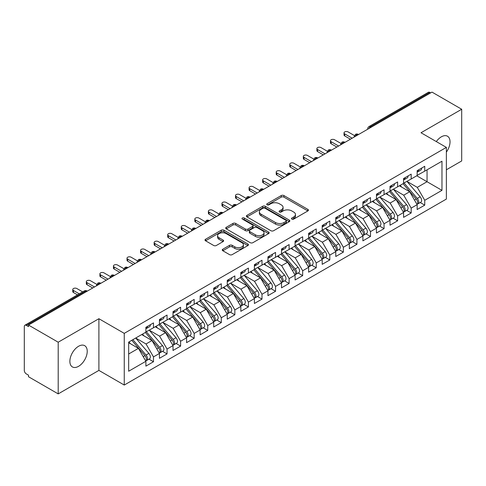<?xml version="1.0" encoding="UTF-8"?>
<svg xmlns="http://www.w3.org/2000/svg" width="486" height="486" viewBox="0 0 486 486"><rect width="100%" height="100%" fill="white"/><g stroke="black" fill="none" stroke-linecap="round" stroke-linejoin="round"><path stroke-width="0.73" d="M291.861 219.101A1.318 0.759 0 0 0 293.726 219.101L307.875 210.936A1.883 1.087 0 0 0 308.422 210.165A1.883 1.087 0 0 0 307.875 209.399L283.909 195.56A1.883 1.087 0 0 0 281.248 195.56L267.1 203.731A1.318 0.759 0 0 0 266.717 204.266A1.318 0.759 0 0 0 267.1 204.806A1.318 0.759 0 0 0 268.965 204.806L270.799 203.749A6.026 3.481 0 0 1 279.316 203.749L281.315 204.898A6.026 3.481 0 0 1 283.077 207.358A6.026 3.481 0 0 1 281.315 209.818L279.48 210.875A1.318 0.759 0 0 0 279.098 211.416A1.318 0.759 0 0 0 279.48 211.951A1.318 0.759 0 0 0 281.345 211.951L283.18 210.894A6.026 3.481 0 0 1 291.697 210.894L293.696 212.048A6.026 3.481 0 0 1 295.458 214.508A6.026 3.481 0 0 1 293.696 216.969L291.861 218.026A1.318 0.759 0 0 0 291.479 218.56A1.318 0.759 0 0 0 291.861 219.101L291.861 218.026M78.55 366.329A12.278 7.09 120 0 0 86.569 355.509A12.278 7.09 120 0 0 84.692 345.674A12.278 7.09 120 0 0 78.55 346.281A12.278 7.09 120 0 0 70.531 357.101A12.278 7.09 120 0 0 72.414 366.936A12.278 7.09 120 0 0 78.55 366.329M446.373 152.124A12.278 7.09 120 0 0 447.491 136.214A12.278 7.09 120 0 0 441.355 136.821A12.278 7.09 120 0 0 436.319 141.584M222.807 249.209A1.883 1.087 0 0 0 222.254 249.98A1.883 1.087 0 0 0 222.807 250.746L229.526 254.628A1.883 1.087 0 0 0 232.193 254.628L247.896 245.558A1.883 1.087 0 0 0 248.449 244.792A1.883 1.087 0 0 0 247.896 244.021L223.937 230.188A1.883 1.087 0 0 0 221.276 230.188L205.566 239.258A1.883 1.087 0 0 0 205.013 240.023A1.883 1.087 0 0 0 205.566 240.795L213.682 245.485A1.883 1.087 0 0 0 216.349 245.485L223.068 241.603A1.883 1.087 0 0 0 223.621 240.831A1.883 1.087 0 0 0 223.068 240.066L219.04 237.739A5.036 2.91 0 0 1 217.57 235.686A5.036 2.91 0 0 1 220.674 232.994A5.036 2.91 0 0 1 226.166 233.626L241.943 242.733A5.036 2.91 0 0 1 243.419 244.792A5.036 2.91 0 0 1 240.309 247.477A5.036 2.91 0 0 1 234.817 246.845L232.193 245.327A1.883 1.087 0 0 0 229.526 245.327L222.807 249.209L222.807 250.746M446.373 169.784L461.7 160.939L461.7 109.259L431.999 92.109L28.504 325.061L28.504 326.628L26.335 325.377A2.88 1.658 -120 0 0 24.895 325.231A2.88 1.658 -120 0 0 24.3 326.549L24.3 370.399A2.88 1.658 -120 0 0 26.335 373.922L28.504 375.18L28.504 376.741L58.205 393.891L98.895 370.399L124.258 385.046L124.258 333.36L98.895 318.719L58.205 342.211L28.504 325.061M461.7 109.259L421.01 132.745L446.373 147.392L124.258 333.36M270.933 230.729A1.883 1.087 0 0 0 273.594 230.729L289.304 221.659A1.883 1.087 0 0 0 289.85 220.887A1.883 1.087 0 0 0 289.304 220.122L265.338 206.283A1.883 1.087 0 0 0 262.677 206.283L246.967 215.353A1.883 1.087 0 0 0 246.414 216.124A1.883 1.087 0 0 0 246.967 216.89L270.933 230.729M242.903 219.386A1.318 0.759 0 0 1 244.239 219.569L244.239 218.007L268.6 232.071A1.883 1.087 0 0 1 269.153 232.837A1.883 1.087 0 0 1 268.6 233.608L252.89 242.678A1.883 1.087 0 0 1 250.229 242.678L226.263 228.845L226.263 227.308A1.883 1.087 0 0 0 225.717 228.074A1.883 1.087 0 0 0 226.263 228.845M226.263 227.308L232.988 223.426A1.883 1.087 0 0 1 235.649 223.426L245.369 229.034A1.883 1.087 0 0 0 248.03 229.034L252.489 226.458A1.883 1.087 0 0 0 253.042 225.692A1.883 1.087 0 0 0 252.489 224.921L242.374 219.083A1.318 0.759 0 0 1 241.985 218.542A1.318 0.759 0 0 1 242.8 217.837A1.318 0.759 0 0 1 244.239 218.007M124.258 385.046L446.373 199.072L446.373 147.392M416.739 175.774L441.968 190.342L441.968 161.212L424.74 171.157L424.74 166.303L417.146 170.683L417.146 175.543L411.18 178.988L411.18 174.134L403.58 178.514L403.58 183.374L397.615 186.818L397.615 181.964L390.021 186.345L390.021 191.205L384.055 194.649L384.055 189.795L376.456 194.175L376.456 199.029L370.49 202.48L370.49 197.62L362.896 202.006L362.896 206.86L356.924 210.31L356.924 205.45L349.331 209.837L349.331 214.691L343.365 218.141L343.365 213.281L335.771 217.667L335.771 222.521L329.8 225.966L329.8 221.112L322.206 225.498L322.206 230.352L316.24 233.796L316.24 228.942L308.646 233.329L308.646 238.183L302.675 241.627L302.675 236.773L295.081 241.159L295.081 246.013L289.115 249.458L289.115 244.604L281.516 248.99L281.516 253.844L275.55 257.288L275.55 252.434L267.956 256.821L267.956 261.675L261.99 265.119L261.99 260.265L254.391 264.651L254.391 269.505L248.425 272.95L248.425 268.096L240.831 272.482L240.831 277.336L234.86 280.78L234.86 275.927L227.266 280.313L227.266 285.167L221.3 288.611L221.3 283.757L213.706 288.143L213.706 292.997L207.735 296.442L207.735 291.588L200.141 295.974L200.141 300.828L194.175 304.272L194.175 299.419L186.581 303.805L186.581 308.659L180.61 312.103L180.61 307.249L173.016 311.635L173.016 316.489L167.05 319.934L167.05 315.08L159.451 319.466L159.451 324.32L153.485 327.764L153.485 322.911L145.891 327.297L145.891 332.151L128.669 342.095L128.669 371.225L145.891 361.28L138.431 348.359L128.669 342.721M441.968 190.342L424.74 200.287L417.28 187.365L406.976 181.412M420.232 202.541L424.74 205.141L424.74 200.287M424.74 205.141L417.146 209.527L417.146 204.673L411.18 208.117L403.72 195.196L393.411 189.242M406.673 210.365L411.18 212.971L411.18 208.117M411.18 212.971L403.58 217.357L403.58 212.504L397.615 215.948L390.155 203.026L379.845 197.073L393.016 212.455L390.167 214.095A3.833 2.217 60 0 1 391.649 217.746A3.833 2.217 60 0 1 390.853 219.502A3.833 2.217 60 0 1 390.234 219.678M393.107 218.196L397.615 220.802L397.615 215.948M397.615 220.802L390.021 225.188L390.021 220.334L384.055 223.779L376.595 210.857L366.286 204.904M379.548 226.026L384.055 228.633L384.055 223.779M384.055 228.633L376.456 233.019L376.456 228.159L370.49 231.609L363.03 218.688L352.721 212.734L365.891 228.116L363.042 229.757A3.833 2.217 60 0 1 364.524 233.408A3.833 2.217 60 0 1 363.728 235.163A3.833 2.217 60 0 1 363.109 235.339M365.982 233.857L370.49 236.463L370.49 231.609M370.49 236.463L362.896 240.849L362.896 235.989L356.924 239.44L349.47 226.519L339.161 220.565M352.417 241.688L356.924 244.294L356.924 239.44M356.924 244.294L349.331 248.68L349.331 243.82L343.365 247.271L335.905 234.349L325.596 228.396M338.857 249.518L343.365 252.125L343.365 247.271M343.365 252.125L335.771 256.505L335.771 251.651L329.8 255.095L322.34 242.18L312.036 236.226M325.292 257.349L329.8 259.955L329.8 255.095M329.8 259.955L322.206 264.335L322.206 259.481L316.24 262.926L308.78 250.011L298.471 244.057L311.641 259.433L308.792 261.079A3.833 2.217 60 0 1 310.268 264.724A3.833 2.217 60 0 1 309.479 266.48A3.833 2.217 60 0 1 308.859 266.662M311.733 265.18L316.24 267.786L316.24 262.926M316.24 267.786L308.646 272.166L308.646 267.312L302.675 270.757L295.215 257.841L284.911 251.888M298.167 273.01L302.675 275.617L302.675 270.757M302.675 275.617L295.081 279.997L295.081 275.143L289.115 278.587L281.655 265.672L271.346 259.718M284.608 280.841L289.115 283.447L289.115 278.587M289.115 283.447L281.516 287.827L281.516 282.974L275.55 286.418L268.09 273.497L257.78 267.549M271.042 288.672L275.55 291.272L275.55 286.418M275.55 291.272L267.956 295.658L267.956 290.804L261.99 294.249L254.53 281.327L244.221 275.38L257.386 290.756L254.536 292.402A3.833 2.217 60 0 1 256.019 296.047A3.833 2.217 60 0 1 255.223 297.803A3.833 2.217 60 0 1 254.603 297.979M257.483 296.503L261.99 299.103L261.99 294.249M261.99 299.103L254.391 303.489L254.391 298.635L248.425 302.079L240.965 289.158L230.656 283.21M243.917 304.333L248.425 306.933L248.425 302.079M248.425 306.933L240.831 311.319L240.831 306.466L234.86 309.91L227.405 296.989L217.096 291.041L230.261 306.417L227.412 308.063A3.833 2.217 60 0 1 228.894 311.708A3.833 2.217 60 0 1 228.098 313.464A3.833 2.217 60 0 1 227.478 313.64M230.352 312.164L234.86 314.764L234.86 309.91M234.86 314.764L227.266 319.15L227.266 314.296L221.3 317.741L213.84 304.819L203.531 298.872M216.792 319.995L221.3 322.595L221.3 317.741M221.3 322.595L213.706 326.981L213.706 322.127L207.735 325.571L200.275 312.65L189.971 306.702L203.136 322.078L200.287 323.725A3.833 2.217 60 0 1 201.769 327.37A3.833 2.217 60 0 1 200.973 329.125A3.833 2.217 60 0 1 200.354 329.301M203.227 327.825L207.735 330.425L207.735 325.571M207.735 330.425L200.141 334.811L200.141 329.958L194.175 333.402L186.715 320.481L176.406 314.533M189.668 335.656L194.175 338.256L194.175 333.402M194.175 338.256L186.581 342.642L186.581 337.788L180.61 341.233L173.15 328.311L162.846 322.364L176.011 337.74L173.162 339.386A3.833 2.217 60 0 1 174.644 343.031A3.833 2.217 60 0 1 173.848 344.787A3.833 2.217 60 0 1 173.229 344.963M176.102 343.487L180.61 346.087L180.61 341.233M180.61 346.087L173.016 350.473L173.016 345.619L167.05 349.063L159.59 336.142L149.281 330.194M162.543 351.317L167.05 353.917L167.05 349.063M167.05 353.917L159.451 358.303L159.451 353.45L153.485 356.894L146.025 343.973L135.716 338.019M148.977 359.148L153.485 361.748L153.485 356.894M153.485 361.748L145.891 366.134L145.891 361.28M145.891 331.993L153.485 327.764M128.669 353.996L138.431 348.359M159.451 324.162L167.05 319.934M146.025 343.973L151.996 340.528L141.687 334.575M159.451 353.45L151.996 340.528M173.016 316.331L180.61 312.103M159.59 336.142L165.556 332.697L155.247 326.744M173.016 345.619L165.556 332.697M186.581 308.501L194.175 304.272M173.15 328.311L179.121 324.867L168.812 318.913M186.581 337.788L179.121 324.867M200.141 300.67L207.735 296.442M186.715 320.481L192.681 317.036L182.371 311.083M200.141 329.958L192.681 317.036M213.706 292.839L221.3 288.611M200.275 312.65L206.246 309.205L195.937 303.258M213.706 322.127L206.246 309.205M227.266 285.009L234.86 280.78M213.84 304.819L219.806 301.375L209.502 295.427M227.266 314.296L219.806 301.375M240.831 277.178L248.425 272.95M227.405 296.989L233.371 293.544L223.062 287.597M240.831 306.466L233.371 293.544M254.391 269.347L261.99 265.119M240.965 289.158L246.931 285.713L236.627 279.766M254.391 298.635L246.931 285.713M267.956 261.517L275.55 257.288M254.53 281.327L260.496 277.883L250.187 271.935M267.956 290.804L260.496 277.883M281.516 253.686L289.115 249.458M268.09 273.497L274.061 270.052L263.752 264.105M281.516 282.974L274.061 270.052M295.081 245.855L302.675 241.627M281.655 265.672L287.621 262.221L277.312 256.274M295.081 275.143L287.621 262.221M308.646 238.025L316.24 233.796M295.215 257.841L301.186 254.391L290.877 248.443M308.646 267.312L301.186 254.391M322.206 230.2L329.8 225.966M308.78 250.011L314.746 246.56L304.436 240.613M322.206 259.481L314.746 246.56M335.771 222.369L343.365 218.141M322.34 242.18L328.311 238.735L318.002 232.782M335.771 251.651L328.311 238.735M349.331 214.539L356.924 210.31M335.905 234.349L341.871 230.905L331.567 224.951M349.331 243.82L341.871 230.905M362.896 206.708L370.49 202.48M349.47 226.519L355.436 223.074L345.127 217.12M362.896 235.989L355.436 223.074M376.456 198.877L384.055 194.649M363.03 218.688L368.995 215.243L358.692 209.29M376.456 228.159L368.995 215.243M390.021 191.047L397.615 186.818M376.595 210.857L382.561 207.413L372.252 201.459M390.021 220.334L382.561 207.413M403.58 183.216L411.18 178.988M390.155 203.026L396.126 199.582L385.817 193.628M403.58 212.504L396.126 199.582M430.639 92.893L429.824 92.419L370.526 126.658L371.34 127.132M368.898 128.541A2.88 1.658 120 0 1 370.526 126.658A2.88 1.658 60 0 0 369.087 126.518L428.391 92.279A2.88 1.658 60 0 1 429.824 92.419M417.146 175.385L424.74 171.157M417.28 187.365L427.048 181.728L427.048 169.827L441.968 161.212M403.72 195.196L409.686 191.751L399.377 185.798M417.146 204.673L409.686 191.751M58.205 342.211L58.205 393.891M98.895 370.399L98.895 318.719M357.708 134.999L356.894 134.531A2.88 1.658 -120 0 0 355.454 134.385A2.88 1.658 -120 0 0 355.424 134.409L354.081 136.839A2.88 1.658 0 0 0 354.112 137.076M344.143 142.829L343.329 142.362A2.88 1.658 -120 0 0 341.895 142.216A2.88 1.658 -120 0 0 341.858 142.24L340.522 144.67A2.88 1.658 0 0 0 340.552 144.907M330.583 150.66L329.769 150.192A2.88 1.658 -120 0 0 328.329 150.046A2.88 1.658 -120 0 0 328.293 150.065L326.957 152.501A2.88 1.658 0 0 0 326.987 152.738M317.018 158.491L316.204 158.023A2.88 1.658 -120 0 0 314.764 157.877A2.88 1.658 -120 0 0 314.734 157.895L313.397 160.331A2.88 1.658 0 0 0 313.421 160.568M303.458 166.321L302.644 165.854A2.88 1.658 -120 0 0 301.205 165.708A2.88 1.658 -120 0 0 301.168 165.726L299.832 168.162A2.88 1.658 0 0 0 299.862 168.393M289.893 174.152L289.079 173.678A2.88 1.658 -120 0 0 287.639 173.538A2.88 1.658 -120 0 0 287.609 173.557L286.266 175.993A2.88 1.658 0 0 0 286.297 176.224M276.334 181.983L275.519 181.509A2.88 1.658 -120 0 0 274.08 181.369A2.88 1.658 -120 0 0 274.043 181.387L272.707 183.823A2.88 1.658 0 0 0 272.737 184.054M262.768 189.813L261.954 189.34A2.88 1.658 -120 0 0 260.514 189.2A2.88 1.658 -120 0 0 260.484 189.218L259.141 191.654A2.88 1.658 0 0 0 259.172 191.885M249.203 197.644L248.389 197.17A2.88 1.658 -120 0 0 246.955 197.03A2.88 1.658 -120 0 0 246.918 197.049L245.582 199.479A2.88 1.658 0 0 0 245.612 199.716M235.643 205.475L234.829 205.001A2.88 1.658 -120 0 0 233.389 204.861A2.88 1.658 -120 0 0 233.359 204.879L232.016 207.309A2.88 1.658 0 0 0 232.047 207.546M222.078 213.305L221.264 212.832A2.88 1.658 -120 0 0 219.83 212.692A2.88 1.658 -120 0 0 219.794 212.71L218.457 215.14A2.88 1.658 0 0 0 218.487 215.377M208.518 221.136L207.704 220.662A2.88 1.658 -120 0 0 206.264 220.523A2.88 1.658 -120 0 0 206.228 220.541L204.892 222.971A2.88 1.658 0 0 0 204.922 223.208M194.953 228.961L194.139 228.493A2.88 1.658 -120 0 0 192.699 228.353A2.88 1.658 -120 0 0 192.669 228.371L191.332 230.801A2.88 1.658 0 0 0 191.356 231.038M181.393 236.791L180.579 236.324A2.88 1.658 -120 0 0 179.14 236.184A2.88 1.658 -120 0 0 179.103 236.202L177.767 238.632A2.88 1.658 0 0 0 177.797 238.869M167.828 244.622L167.014 244.154A2.88 1.658 -120 0 0 165.574 244.015A2.88 1.658 -120 0 0 165.544 244.033L164.201 246.463A2.88 1.658 0 0 0 164.232 246.7M154.262 252.453L153.454 251.985A2.88 1.658 -120 0 0 152.015 251.845A2.88 1.658 -120 0 0 151.978 251.863L150.642 254.293A2.88 1.658 0 0 0 150.672 254.53M140.703 260.283L139.889 259.816A2.88 1.658 -120 0 0 138.449 259.676A2.88 1.658 -120 0 0 138.419 259.694L137.076 262.124A2.88 1.658 0 0 0 137.107 262.361M127.138 268.114L126.324 267.646A2.88 1.658 -120 0 0 124.89 267.5A2.88 1.658 -120 0 0 124.853 267.525L123.517 269.955A2.88 1.658 0 0 0 123.547 270.192M113.578 275.945L112.764 275.477A2.88 1.658 -120 0 0 111.324 275.331A2.88 1.658 -120 0 0 111.294 275.355L109.951 277.785A2.88 1.658 0 0 0 109.982 278.022M100.013 283.775L99.199 283.308A2.88 1.658 -120 0 0 97.765 283.162A2.88 1.658 -120 0 0 97.729 283.186L96.392 285.616A2.88 1.658 0 0 0 96.416 285.853M292.39 219.289L293.696 218.536A6.026 3.481 0 0 0 295.458 216.076L295.458 214.508M283.077 207.358L283.077 208.925A6.026 3.481 0 0 1 281.315 211.386L280.009 212.139M307.851 210.948L283.909 197.128A1.883 1.087 0 0 0 281.248 197.128L267.628 204.989M289.279 221.671L265.338 207.85A1.883 1.087 0 0 0 262.677 207.85L246.991 216.908M285.975 221.428A1.318 0.759 0 0 0 286.357 220.887A1.318 0.759 0 0 0 285.975 220.352L264.937 208.208A1.318 0.759 0 0 0 263.078 208.208L261.146 209.32A6.026 3.481 0 0 0 259.378 211.781A6.026 3.481 0 0 0 261.146 214.241L275.526 222.539A6.026 3.481 0 0 0 284.043 222.539L285.975 221.428L285.975 222.989A1.318 0.759 0 0 0 286.357 222.454L286.357 220.887M259.378 211.781L259.378 213.348A6.026 3.481 0 0 0 261.146 215.802L261.146 214.241M285.975 222.989L284.043 224.107A6.026 3.481 0 0 1 275.526 224.107L261.146 215.802M226.288 228.857L232.988 224.988L232.988 223.426M253.042 225.692L253.042 227.26A1.883 1.087 0 0 1 252.489 228.025L248.03 230.601A1.883 1.087 0 0 1 245.369 230.601L235.649 224.988A1.883 1.087 0 0 0 232.988 224.988M244.239 219.569L268.576 233.62M255.454 234.86A5.036 2.91 0 0 0 260.939 235.485A5.036 2.91 0 0 0 264.05 232.8A5.036 2.91 0 0 0 262.574 230.747L257.015 227.533A1.883 1.087 0 0 0 254.354 227.533L249.895 230.109A1.883 1.087 0 0 0 249.342 230.88A1.883 1.087 0 0 0 249.895 231.646L255.454 234.86L255.454 236.421A5.036 2.91 0 0 0 260.939 237.053A5.036 2.91 0 0 0 264.05 234.367L264.05 232.8M249.342 230.88L249.342 232.448A1.883 1.087 0 0 0 249.895 233.213L249.895 231.646M255.454 236.421L249.895 233.213M243.419 244.792L243.419 246.359A5.036 2.91 0 0 1 240.309 249.045A5.036 2.91 0 0 1 234.817 248.413L232.193 246.894A1.883 1.087 0 0 0 229.526 246.894L222.831 250.764M217.57 235.686L217.57 237.247A5.036 2.91 0 0 0 219.04 239.306L219.04 237.739M223.044 241.615L219.04 239.306M247.872 245.576L223.937 231.755A1.883 1.087 0 0 0 221.276 231.755L205.59 240.807M404.109 183.07L417.292 198.44A3.833 2.217 60 0 1 418.774 202.085A3.833 2.217 60 0 1 417.978 203.841L420.827 202.194A3.833 2.217 -120 0 0 421.623 200.439A3.833 2.217 -120 0 0 420.141 196.794L406.958 181.424M417.978 203.841A3.833 2.217 60 0 1 417.359 204.017M403.022 183.696L416.21 199.066A3.833 2.217 60 0 1 417.687 202.711A3.833 2.217 60 0 1 416.994 204.406M401.74 187.159L400.172 185.336M417.146 172.178A3.833 2.217 -120 0 0 417.687 170.61A3.833 2.217 -120 0 0 417.681 170.379M417.359 171.916A3.833 2.217 -120 0 0 417.978 171.74A3.833 2.217 -120 0 0 418.774 169.985A3.833 2.217 -120 0 0 418.768 169.748M421.617 168.107A3.833 2.217 60 0 1 421.623 168.338A3.833 2.217 60 0 1 420.827 170.094L417.978 171.74M354.385 135.551L348.11 131.925A2.4 1.385 -0 0 0 345.497 131.627A2.4 1.385 -0 0 0 344.021 132.903A2.4 1.385 -0 0 0 344.72 133.881L344.72 135.922A2.4 1.385 180 0 1 344.021 134.938L344.021 132.903M350.418 139.209L344.72 135.922M352.18 138.188L344.72 133.881M390.544 190.901L403.732 206.264A3.833 2.217 60 0 1 405.209 209.916A3.833 2.217 60 0 1 404.419 211.671L407.262 210.025A3.833 2.217 -120 0 0 408.058 208.269A3.833 2.217 -120 0 0 406.575 204.624L393.393 189.254M404.419 211.671A3.833 2.217 60 0 1 403.793 211.847M389.462 191.527L402.645 206.896A3.833 2.217 60 0 1 404.127 210.541A3.833 2.217 60 0 1 403.429 212.236M388.174 194.989L386.613 193.167M390.853 219.502L393.703 217.856A3.833 2.217 -120 0 0 394.498 216.1A3.833 2.217 -120 0 0 393.016 212.455M375.897 199.357L389.079 214.727A3.833 2.217 60 0 1 390.562 218.372A3.833 2.217 60 0 1 389.869 220.067M374.615 202.82L373.048 200.997M376.984 198.731L390.167 214.095M363.419 206.562L376.601 221.926A3.833 2.217 60 0 1 378.084 225.577A3.833 2.217 60 0 1 377.288 227.333L380.137 225.686A3.833 2.217 -120 0 0 380.933 223.931A3.833 2.217 -120 0 0 379.451 220.286L366.268 204.916M377.288 227.333A3.833 2.217 60 0 1 376.668 227.509M362.337 207.188L375.52 222.558A3.833 2.217 60 0 1 377.002 226.203A3.833 2.217 60 0 1 376.304 227.891M361.049 210.651L359.488 208.828M363.728 235.163L366.578 233.517A3.833 2.217 -120 0 0 367.373 231.761A3.833 2.217 -120 0 0 365.891 228.116M348.772 215.019L361.955 230.382A3.833 2.217 60 0 1 363.437 234.033A3.833 2.217 60 0 1 362.738 235.722M347.49 218.481L345.923 216.659M349.859 214.393L363.042 229.757M403.58 180.008A3.833 2.217 -120 0 0 404.127 178.441A3.833 2.217 -120 0 0 404.121 178.21M403.793 179.747A3.833 2.217 -120 0 0 404.419 179.571A3.833 2.217 -120 0 0 405.209 177.815A3.833 2.217 -120 0 0 405.203 177.578M408.052 175.938A3.833 2.217 60 0 1 408.058 176.169A3.833 2.217 60 0 1 407.262 177.925L404.419 179.571M340.826 143.382L334.55 139.755A2.4 1.385 -0 0 0 331.938 139.458A2.4 1.385 -0 0 0 330.456 140.733A2.4 1.385 -0 0 0 331.16 141.712L331.16 143.747A2.4 1.385 180 0 1 330.456 142.769L330.456 140.733M336.853 147.039L331.16 143.747M338.62 146.019L331.16 141.712M390.021 187.839A3.833 2.217 -120 0 0 390.562 186.272A3.833 2.217 -120 0 0 390.556 186.035M390.234 187.578A3.833 2.217 -120 0 0 390.853 187.402A3.833 2.217 -120 0 0 391.649 185.646A3.833 2.217 -120 0 0 391.643 185.409M394.486 183.769A3.833 2.217 60 0 1 394.498 184A3.833 2.217 60 0 1 393.703 185.755L390.853 187.402M327.26 151.213L320.985 147.586A2.4 1.385 -0 0 0 318.373 147.288A2.4 1.385 -0 0 0 316.89 148.564A2.4 1.385 -0 0 0 317.595 149.542L317.595 151.577A2.4 1.385 180 0 1 316.89 150.599L316.89 148.564M323.293 154.87L317.595 151.577M325.055 153.849L317.595 149.542M376.456 195.67A3.833 2.217 -120 0 0 377.002 194.102A3.833 2.217 -120 0 0 376.99 193.865M376.668 195.408A3.833 2.217 -120 0 0 377.288 195.232A3.833 2.217 -120 0 0 378.084 193.477A3.833 2.217 -120 0 0 378.078 193.24M380.927 191.599A3.833 2.217 60 0 1 380.933 191.83A3.833 2.217 60 0 1 380.137 193.586L377.288 195.232M313.701 159.037L307.425 155.417A2.4 1.385 -0 0 0 304.813 155.119A2.4 1.385 -0 0 0 303.331 156.395A2.4 1.385 -0 0 0 304.036 157.373L304.036 159.408A2.4 1.385 180 0 1 303.331 158.43L303.331 156.395M309.728 162.701L304.036 159.408M311.49 161.68L304.036 157.373M362.896 203.5A3.833 2.217 -120 0 0 363.437 201.933A3.833 2.217 -120 0 0 363.431 201.696M363.109 203.239A3.833 2.217 -120 0 0 363.728 203.063A3.833 2.217 -120 0 0 364.524 201.307A3.833 2.217 -120 0 0 364.518 201.07M367.361 199.43A3.833 2.217 60 0 1 367.373 199.661A3.833 2.217 60 0 1 366.578 201.417L363.728 203.063M300.135 166.868L293.86 163.247A2.4 1.385 -0 0 0 291.248 162.95A2.4 1.385 -0 0 0 289.765 164.225A2.4 1.385 -0 0 0 290.47 165.204L290.47 167.239A2.4 1.385 180 0 1 289.765 166.261L289.765 164.225M296.168 170.531L290.47 167.239M297.93 169.511L290.47 165.204M336.294 222.217L349.477 237.587A3.833 2.217 60 0 1 350.959 241.232A3.833 2.217 60 0 1 350.163 242.994L353.012 241.348A3.833 2.217 -120 0 0 353.808 239.592A3.833 2.217 -120 0 0 352.326 235.947L339.143 220.577M350.163 242.994A3.833 2.217 60 0 1 349.543 243.17M335.212 222.849L348.395 238.213A3.833 2.217 60 0 1 349.877 241.864A3.833 2.217 60 0 1 349.179 243.553M333.925 226.312L332.363 224.489M349.331 211.331A3.833 2.217 -120 0 0 349.877 209.764A3.833 2.217 -120 0 0 349.865 209.527M349.543 211.07A3.833 2.217 -120 0 0 350.163 210.894A3.833 2.217 -120 0 0 350.959 209.138A3.833 2.217 -120 0 0 350.953 208.901M353.802 207.261A3.833 2.217 60 0 1 353.808 207.492A3.833 2.217 60 0 1 353.012 209.247L350.163 210.894M286.576 174.699L280.3 171.078A2.4 1.385 -0 0 0 277.682 170.78A2.4 1.385 -0 0 0 276.206 172.056A2.4 1.385 -0 0 0 276.905 173.034L276.905 175.069A2.4 1.385 180 0 1 276.206 174.091L276.206 172.056M282.603 178.362L276.905 175.069M284.365 177.341L276.905 173.034M322.734 230.048L335.917 245.418A3.833 2.217 60 0 1 337.399 249.063A3.833 2.217 60 0 1 336.604 250.819L339.453 249.178A3.833 2.217 -120 0 0 340.243 247.423A3.833 2.217 -120 0 0 338.766 243.778L325.577 228.408M336.604 250.819A3.833 2.217 60 0 1 335.984 251.001M321.647 230.68L334.83 246.044A3.833 2.217 60 0 1 336.312 249.695A3.833 2.217 60 0 1 335.613 251.384M320.359 234.143L318.798 232.32M335.771 219.162A3.833 2.217 -120 0 0 336.312 217.594A3.833 2.217 -120 0 0 336.306 217.357M335.984 218.9A3.833 2.217 -120 0 0 336.604 218.724A3.833 2.217 -120 0 0 337.399 216.969A3.833 2.217 -120 0 0 337.387 216.732M340.236 215.091A3.833 2.217 60 0 1 340.243 215.322A3.833 2.217 60 0 1 339.453 217.078L336.604 218.724M273.01 182.529L266.735 178.909A2.4 1.385 -0 0 0 264.123 178.605A2.4 1.385 -0 0 0 262.64 179.887A2.4 1.385 -0 0 0 263.345 180.865L263.345 182.9A2.4 1.385 180 0 1 262.64 181.922L262.64 179.887M269.037 186.193L263.345 182.9M270.805 185.172L263.345 180.865M309.169 237.879L322.352 253.249A3.833 2.217 60 0 1 323.834 256.894A3.833 2.217 60 0 1 323.038 258.649L325.887 257.009A3.833 2.217 -120 0 0 326.683 255.253A3.833 2.217 -120 0 0 325.201 251.608L312.018 236.239M323.038 258.649A3.833 2.217 60 0 1 322.418 258.831M308.081 238.505L321.27 253.874A3.833 2.217 60 0 1 322.747 257.519A3.833 2.217 60 0 1 322.054 259.214M306.8 241.973L305.238 240.151M322.206 226.992A3.833 2.217 -120 0 0 322.747 225.425A3.833 2.217 -120 0 0 322.74 225.188M322.418 226.731A3.833 2.217 -120 0 0 323.038 226.555A3.833 2.217 -120 0 0 323.834 224.799A3.833 2.217 -120 0 0 323.828 224.562M326.677 222.916A3.833 2.217 60 0 1 326.683 223.153A3.833 2.217 60 0 1 325.887 224.909L323.038 226.555M259.451 190.36L253.17 186.739A2.4 1.385 -0 0 0 250.557 186.436A2.4 1.385 -0 0 0 249.081 187.718A2.4 1.385 -0 0 0 249.78 188.696L249.78 190.731A2.4 1.385 180 0 1 249.081 189.753L249.081 187.718M255.478 194.023L249.78 190.731M257.24 193.003L249.78 188.696M309.479 266.48L312.328 264.84A3.833 2.217 -120 0 0 313.118 263.084A3.833 2.217 -120 0 0 311.641 259.433M294.522 246.335L307.705 261.705A3.833 2.217 60 0 1 309.187 265.35A3.833 2.217 60 0 1 308.489 267.045M293.234 249.804L291.673 247.982M295.603 245.709L308.792 261.079M308.646 234.823A3.833 2.217 -120 0 0 309.187 233.256A3.833 2.217 -120 0 0 309.181 233.019M308.859 234.562A3.833 2.217 -120 0 0 309.479 234.386A3.833 2.217 -120 0 0 310.268 232.63A3.833 2.217 -120 0 0 310.262 232.393M313.112 230.747A3.833 2.217 60 0 1 313.118 230.984A3.833 2.217 60 0 1 312.328 232.739L309.479 234.386M245.886 198.191L239.61 194.57A2.4 1.385 -0 0 0 236.998 194.266A2.4 1.385 -0 0 0 235.516 195.548A2.4 1.385 -0 0 0 236.22 196.526L236.22 198.561A2.4 1.385 180 0 1 235.516 197.583L235.516 195.548M241.913 201.848L236.22 198.561M243.68 200.833L236.22 196.526M282.044 253.54L295.227 268.91A3.833 2.217 60 0 1 296.709 272.555A3.833 2.217 60 0 1 295.913 274.311L298.762 272.67A3.833 2.217 -120 0 0 299.558 270.915A3.833 2.217 -120 0 0 298.076 267.264L284.893 251.9M295.913 274.311A3.833 2.217 60 0 1 295.294 274.493M280.957 254.166L294.145 269.536A3.833 2.217 60 0 1 295.622 273.181A3.833 2.217 60 0 1 294.929 274.876M279.675 257.635L278.107 255.812M295.081 242.654A3.833 2.217 -120 0 0 295.622 241.086A3.833 2.217 -120 0 0 295.616 240.849M295.294 242.393A3.833 2.217 -120 0 0 295.913 242.216A3.833 2.217 -120 0 0 296.709 240.461A3.833 2.217 -120 0 0 296.703 240.224M299.552 238.577A3.833 2.217 60 0 1 299.558 238.814A3.833 2.217 60 0 1 298.762 240.57L295.913 242.216M232.32 206.021L226.045 202.401A2.4 1.385 -0 0 0 223.432 202.097A2.4 1.385 -0 0 0 221.956 203.379A2.4 1.385 -0 0 0 222.655 204.357L222.655 206.392A2.4 1.385 180 0 1 221.956 205.414L221.956 203.379M228.353 209.679L222.655 206.392M230.115 208.664L222.655 204.357M268.479 261.371L281.667 276.741A3.833 2.217 60 0 1 283.144 280.386A3.833 2.217 60 0 1 282.354 282.141L285.197 280.501A3.833 2.217 -120 0 0 285.993 278.745A3.833 2.217 -120 0 0 284.51 275.094L271.328 259.731M282.354 282.141A3.833 2.217 60 0 1 281.728 282.323M267.397 261.997L280.58 277.366A3.833 2.217 60 0 1 282.062 281.011A3.833 2.217 60 0 1 281.364 282.706M266.109 265.465L264.548 263.643M281.516 250.478A3.833 2.217 -120 0 0 282.062 248.917A3.833 2.217 -120 0 0 282.056 248.68M281.728 250.223A3.833 2.217 -120 0 0 282.354 250.047A3.833 2.217 -120 0 0 283.144 248.291A3.833 2.217 -120 0 0 283.138 248.054M285.987 246.408A3.833 2.217 60 0 1 285.993 246.645A3.833 2.217 60 0 1 285.197 248.401L282.354 250.047M218.761 213.852L212.485 210.231A2.4 1.385 -0 0 0 209.873 209.928A2.4 1.385 -0 0 0 208.391 211.21A2.4 1.385 -0 0 0 209.095 212.188L209.095 214.223A2.4 1.385 180 0 1 208.391 213.245L208.391 211.21M214.788 217.509L209.095 214.223M216.549 216.495L209.095 212.188M254.919 269.201L268.102 284.571A3.833 2.217 60 0 1 269.584 288.216A3.833 2.217 60 0 1 268.788 289.972L271.638 288.332A3.833 2.217 -120 0 0 272.433 286.576A3.833 2.217 -120 0 0 270.951 282.925L257.768 267.561M268.788 289.972A3.833 2.217 60 0 1 268.169 290.148M253.832 269.827L267.014 285.197A3.833 2.217 60 0 1 268.497 288.842A3.833 2.217 60 0 1 267.804 290.537M252.55 273.296L250.983 271.474M267.956 258.309A3.833 2.217 -120 0 0 268.497 256.748A3.833 2.217 -120 0 0 268.491 256.511M268.169 258.054A3.833 2.217 -120 0 0 268.788 257.878A3.833 2.217 -120 0 0 269.584 256.122A3.833 2.217 -120 0 0 269.578 255.885M272.421 254.239A3.833 2.217 60 0 1 272.433 254.476A3.833 2.217 60 0 1 271.638 256.231L268.788 257.878M205.195 221.683L198.92 218.062A2.4 1.385 -0 0 0 196.308 217.758A2.4 1.385 -0 0 0 194.825 219.04A2.4 1.385 -0 0 0 195.53 220.018L195.53 222.053A2.4 1.385 180 0 1 194.825 221.075L194.825 219.04M201.228 225.34L195.53 222.053M202.99 224.325L195.53 220.018M255.223 297.803L258.072 296.162A3.833 2.217 -120 0 0 258.868 294.401A3.833 2.217 -120 0 0 257.386 290.756M240.272 277.658L253.455 293.028A3.833 2.217 60 0 1 254.937 296.673A3.833 2.217 60 0 1 254.239 298.368M238.984 281.127L237.423 279.304M241.354 277.032L254.536 292.402M254.391 266.14A3.833 2.217 -120 0 0 254.937 264.578A3.833 2.217 -120 0 0 254.925 264.341M254.603 265.885A3.833 2.217 -120 0 0 255.223 265.708A3.833 2.217 -120 0 0 256.019 263.947A3.833 2.217 -120 0 0 256.013 263.716M258.862 262.069A3.833 2.217 60 0 1 258.868 262.306A3.833 2.217 60 0 1 258.072 264.062L255.223 265.708M191.636 229.514L185.36 225.893A2.4 1.385 -0 0 0 182.748 225.589A2.4 1.385 -0 0 0 181.266 226.871A2.4 1.385 -0 0 0 181.964 227.849L181.964 229.884A2.4 1.385 180 0 1 181.266 228.906L181.266 226.871M187.663 233.171L181.964 229.884M189.425 232.156L181.964 227.849M227.794 284.863L240.977 300.233A3.833 2.217 60 0 1 242.459 303.878A3.833 2.217 60 0 1 241.664 305.633L244.513 303.993A3.833 2.217 -120 0 0 245.309 302.231A3.833 2.217 -120 0 0 243.826 298.586L230.637 283.216M241.664 305.633A3.833 2.217 60 0 1 241.044 305.809M226.707 285.489L239.89 300.858A3.833 2.217 60 0 1 241.372 304.503A3.833 2.217 60 0 1 240.673 306.198M225.425 288.957L223.858 287.135M240.831 273.97A3.833 2.217 -120 0 0 241.372 272.409A3.833 2.217 -120 0 0 241.366 272.172M241.044 273.715A3.833 2.217 -120 0 0 241.664 273.539A3.833 2.217 -120 0 0 242.459 271.777A3.833 2.217 -120 0 0 242.447 271.546M245.296 269.9A3.833 2.217 60 0 1 245.309 270.137A3.833 2.217 60 0 1 244.513 271.893L241.664 273.539M178.07 237.344L171.795 233.723A2.4 1.385 -0 0 0 169.183 233.42A2.4 1.385 -0 0 0 167.7 234.702A2.4 1.385 -0 0 0 168.405 235.68L168.405 237.715A2.4 1.385 180 0 1 167.7 236.737L167.7 234.702M174.103 241.001L168.405 237.715M175.865 239.987L168.405 235.68M228.098 313.464L230.947 311.818A3.833 2.217 -120 0 0 231.743 310.062A3.833 2.217 -120 0 0 230.261 306.417M213.141 293.319L226.33 308.689A3.833 2.217 60 0 1 227.813 312.334A3.833 2.217 60 0 1 227.114 314.029M211.86 296.788L210.298 294.966M214.229 292.694L227.412 308.063M227.266 281.801A3.833 2.217 -120 0 0 227.813 280.24A3.833 2.217 -120 0 0 227.8 280.003M227.478 281.546A3.833 2.217 -120 0 0 228.098 281.364A3.833 2.217 -120 0 0 228.894 279.608A3.833 2.217 -120 0 0 228.888 279.377M231.737 277.731A3.833 2.217 60 0 1 231.743 277.968A3.833 2.217 60 0 1 230.947 279.723L228.098 281.364M164.511 245.175L158.236 241.554A2.4 1.385 -0 0 0 155.617 241.25A2.4 1.385 -0 0 0 154.141 242.532A2.4 1.385 -0 0 0 154.84 243.51L154.84 245.545A2.4 1.385 180 0 1 154.141 244.567L154.141 242.532M160.538 248.832L154.84 245.545M162.3 247.817L154.84 243.51M200.669 300.524L213.852 315.894A3.833 2.217 60 0 1 215.334 319.539A3.833 2.217 60 0 1 214.539 321.295L217.388 319.648A3.833 2.217 -120 0 0 218.178 317.893A3.833 2.217 -120 0 0 216.701 314.248L203.513 298.878M214.539 321.295A3.833 2.217 60 0 1 213.919 321.471M199.582 301.15L212.765 316.52A3.833 2.217 60 0 1 214.247 320.165A3.833 2.217 60 0 1 213.548 321.86M198.294 304.619L196.733 302.796M213.706 289.632A3.833 2.217 -120 0 0 214.247 288.064A3.833 2.217 -120 0 0 214.241 287.834M213.919 289.377A3.833 2.217 -120 0 0 214.539 289.194A3.833 2.217 -120 0 0 215.334 287.439A3.833 2.217 -120 0 0 215.322 287.208M218.171 285.561A3.833 2.217 60 0 1 218.178 285.798A3.833 2.217 60 0 1 217.388 287.554L214.539 289.194M150.946 253.006L144.67 249.379A2.4 1.385 -0 0 0 142.058 249.081A2.4 1.385 -0 0 0 140.576 250.363A2.4 1.385 -0 0 0 141.28 251.341L141.28 253.376A2.4 1.385 180 0 1 140.576 252.398L140.576 250.363M146.972 256.663L141.28 253.376M148.74 255.648L141.28 251.341M200.973 329.125L203.822 327.479A3.833 2.217 -120 0 0 204.618 325.723A3.833 2.217 -120 0 0 203.136 322.078M186.017 308.981L199.205 324.35A3.833 2.217 60 0 1 200.682 327.995A3.833 2.217 60 0 1 199.989 329.69M184.735 312.449L183.173 310.627M187.104 308.355L200.287 323.725M200.141 297.462A3.833 2.217 -120 0 0 200.682 295.895A3.833 2.217 -120 0 0 200.675 295.664M200.354 297.207A3.833 2.217 -120 0 0 200.973 297.025A3.833 2.217 -120 0 0 201.769 295.269A3.833 2.217 -120 0 0 201.763 295.038M204.612 293.392A3.833 2.217 60 0 1 204.618 293.629A3.833 2.217 60 0 1 203.822 295.385L200.973 297.025M137.386 260.836L131.105 257.209A2.4 1.385 -0 0 0 128.492 256.912A2.4 1.385 -0 0 0 127.016 258.194A2.4 1.385 -0 0 0 127.715 259.172L127.715 261.207A2.4 1.385 180 0 1 127.016 260.229L127.016 258.194M133.413 264.493L127.715 261.207M135.175 263.479L127.715 259.172M173.538 316.186L186.727 331.555A3.833 2.217 60 0 1 188.204 335.2A3.833 2.217 60 0 1 187.414 336.956L190.263 335.31A3.833 2.217 -120 0 0 191.053 333.554A3.833 2.217 -120 0 0 189.576 329.909L176.388 314.539M187.414 336.956A3.833 2.217 60 0 1 186.788 337.132M172.457 316.811L185.64 332.181A3.833 2.217 60 0 1 187.122 335.826A3.833 2.217 60 0 1 186.424 337.521M171.169 320.28L169.608 318.458M186.581 305.293A3.833 2.217 -120 0 0 187.122 303.726A3.833 2.217 -120 0 0 187.116 303.495M186.788 305.038A3.833 2.217 -120 0 0 187.414 304.856A3.833 2.217 -120 0 0 188.204 303.1A3.833 2.217 -120 0 0 188.197 302.869M191.047 301.223A3.833 2.217 60 0 1 191.053 301.46A3.833 2.217 60 0 1 190.263 303.215L187.414 304.856M123.821 268.667L117.545 265.04A2.4 1.385 -0 0 0 114.933 264.742A2.4 1.385 -0 0 0 113.451 266.024A2.4 1.385 -0 0 0 114.155 267.002L114.155 269.037A2.4 1.385 180 0 1 113.451 268.059L113.451 266.024M119.848 272.324L114.155 269.037M121.615 271.31L114.155 267.002M173.848 344.787L176.697 343.14A3.833 2.217 -120 0 0 177.493 341.385A3.833 2.217 -120 0 0 176.011 337.74M158.892 324.642L172.08 340.012A3.833 2.217 60 0 1 173.557 343.657A3.833 2.217 60 0 1 172.864 345.352M157.61 328.111L156.042 326.288M159.979 324.016L173.162 339.386M173.016 313.124A3.833 2.217 -120 0 0 173.557 311.556A3.833 2.217 -120 0 0 173.551 311.326M173.229 312.869A3.833 2.217 -120 0 0 173.848 312.686A3.833 2.217 -120 0 0 174.644 310.931A3.833 2.217 -120 0 0 174.638 310.7M177.487 309.053A3.833 2.217 60 0 1 177.493 309.29A3.833 2.217 60 0 1 176.697 311.046L173.848 312.686M110.255 276.498L103.98 272.871A2.4 1.385 -0 0 0 101.367 272.573A2.4 1.385 -0 0 0 99.891 273.849A2.4 1.385 -0 0 0 100.59 274.833L100.59 276.868A2.4 1.385 180 0 1 99.891 275.89L99.891 273.849M106.288 280.155L100.59 276.868M108.05 279.134L100.59 274.833M146.414 331.847L159.602 347.217A3.833 2.217 60 0 1 161.079 350.862A3.833 2.217 60 0 1 160.289 352.617L163.132 350.971A3.833 2.217 -120 0 0 163.928 349.215A3.833 2.217 -120 0 0 162.446 345.57L149.263 330.201M160.289 352.617A3.833 2.217 60 0 1 159.663 352.793M145.332 332.473L158.515 347.842A3.833 2.217 60 0 1 159.997 351.487A3.833 2.217 60 0 1 159.299 353.182M144.044 335.941L142.483 334.119M159.451 320.954A3.833 2.217 -120 0 0 159.997 319.387A3.833 2.217 -120 0 0 159.991 319.156M159.663 320.693A3.833 2.217 -120 0 0 160.289 320.517A3.833 2.217 -120 0 0 161.079 318.761A3.833 2.217 -120 0 0 161.073 318.53M163.922 316.884A3.833 2.217 60 0 1 163.928 317.115A3.833 2.217 60 0 1 163.132 318.877L160.289 320.517M96.696 284.328L90.42 280.701A2.4 1.385 -0 0 0 87.808 280.404A2.4 1.385 -0 0 0 86.326 281.68A2.4 1.385 -0 0 0 87.03 282.664L87.03 284.699A2.4 1.385 180 0 1 86.326 283.721L86.326 281.68M92.723 287.985L87.03 284.699M94.484 286.965L87.03 282.664M132.854 339.678L146.037 355.047A3.833 2.217 60 0 1 147.519 358.692A3.833 2.217 60 0 1 146.723 360.448L149.573 358.802A3.833 2.217 -120 0 0 150.368 357.046A3.833 2.217 -120 0 0 148.886 353.401L135.703 338.031M146.723 360.448A3.833 2.217 60 0 1 146.104 360.624M131.767 340.303L144.95 355.673A3.833 2.217 60 0 1 146.432 359.318A3.833 2.217 60 0 1 145.733 361.013M130.485 343.772L128.918 341.95M145.891 328.785A3.833 2.217 -120 0 0 146.432 327.218A3.833 2.217 -120 0 0 146.426 326.987M146.104 328.524A3.833 2.217 -120 0 0 146.723 328.348A3.833 2.217 -120 0 0 147.519 326.592A3.833 2.217 -120 0 0 147.513 326.361M150.356 324.715A3.833 2.217 60 0 1 150.368 324.946A3.833 2.217 60 0 1 149.573 326.707L146.723 328.348M82.656 291.886L76.855 288.532A2.4 1.385 -0 0 0 74.243 288.234A2.4 1.385 -0 0 0 72.76 289.51A2.4 1.385 -0 0 0 73.465 290.488L73.465 292.529A2.4 1.385 180 0 1 72.76 291.551L72.76 289.51M77.505 294.862L73.465 292.529M79.267 293.842L73.465 290.488M86.453 291.606L85.639 291.138L26.335 325.377M87.292 291.12L87.079 290.993A2.88 1.658 120 0 0 85.639 291.138A2.88 1.658 -120 0 0 84.2 290.993L24.895 325.231M358.553 134.513L358.334 134.385A2.88 1.658 120 0 0 356.894 134.531A2.88 1.658 120 0 0 355.333 136.372M344.987 142.343L344.768 142.216A2.88 1.658 120 0 0 343.329 142.362A2.88 1.658 120 0 0 341.767 144.202M331.422 150.174L331.209 150.046A2.88 1.658 120 0 0 329.769 150.192A2.88 1.658 120 0 0 328.208 152.033M317.862 158.005L317.644 157.877A2.88 1.658 120 0 0 316.204 158.023A2.88 1.658 120 0 0 314.642 159.864M304.297 165.835L304.078 165.708A2.88 1.658 120 0 0 302.644 165.854A2.88 1.658 120 0 0 301.083 167.688M290.737 173.666L290.519 173.538A2.88 1.658 120 0 0 289.079 173.678A2.88 1.658 120 0 0 287.518 175.519M277.172 181.497L276.953 181.369A2.88 1.658 120 0 0 275.519 181.509A2.88 1.658 120 0 0 273.958 183.35M263.612 189.327L263.394 189.2A2.88 1.658 120 0 0 261.954 189.34A2.88 1.658 120 0 0 260.393 191.18M250.047 197.158L249.828 197.03A2.88 1.658 120 0 0 248.389 197.17A2.88 1.658 120 0 0 246.833 199.011M236.488 204.989L236.269 204.861A2.88 1.658 120 0 0 234.829 205.001A2.88 1.658 120 0 0 233.268 206.842M222.922 212.813L222.703 212.692A2.88 1.658 120 0 0 221.264 212.832A2.88 1.658 120 0 0 219.702 214.672M209.357 220.644L209.144 220.523A2.88 1.658 120 0 0 207.704 220.662A2.88 1.658 120 0 0 206.143 222.503M195.797 228.475L195.579 228.353A2.88 1.658 120 0 0 194.139 228.493A2.88 1.658 120 0 0 192.578 230.334M182.232 236.305L182.013 236.184A2.88 1.658 120 0 0 180.579 236.324A2.88 1.658 120 0 0 179.018 238.164M168.672 244.136L168.454 244.015A2.88 1.658 120 0 0 167.014 244.154A2.88 1.658 120 0 0 165.453 245.995M155.107 251.967L154.888 251.845A2.88 1.658 120 0 0 153.454 251.985A2.88 1.658 120 0 0 151.893 253.826M141.548 259.797L141.329 259.676A2.88 1.658 120 0 0 139.889 259.816A2.88 1.658 120 0 0 138.328 261.656M127.982 267.628L127.763 267.5A2.88 1.658 120 0 0 126.324 267.646A2.88 1.658 120 0 0 124.768 269.487M114.423 275.459L114.204 275.331A2.88 1.658 120 0 0 112.764 275.477A2.88 1.658 120 0 0 111.203 277.318M100.857 283.289L100.638 283.162A2.88 1.658 120 0 0 99.199 283.308A2.88 1.658 120 0 0 97.637 285.148M293.696 218.536L293.696 216.969M279.48 211.951L279.48 210.875M281.315 211.386L281.315 209.818M267.1 204.806L267.1 203.731M281.248 197.128L281.248 195.56M283.909 197.128L283.909 195.56M307.875 210.936L307.875 209.399M246.967 216.89L246.967 215.353M262.677 207.85L262.677 206.283M265.338 207.85L265.338 206.283M289.304 221.659L289.304 220.122M275.526 224.107L275.526 222.539M284.043 224.107L284.043 222.539M235.649 224.988L235.649 223.426M245.369 230.601L245.369 229.034M248.03 230.601L248.03 229.034M252.489 228.025L252.489 226.458M268.6 233.608L268.6 232.071M229.526 246.894L229.526 245.327M232.193 246.894L232.193 245.327M234.817 248.413L234.817 246.845M223.068 241.603L223.068 240.066M205.566 240.795L205.566 239.258M221.276 231.755L221.276 230.188M223.937 231.755L223.937 230.188M247.896 245.558L247.896 244.021M416.21 199.066L414.485 200.056M420.141 196.794L417.292 198.44M402.645 206.896L400.92 207.887M406.575 204.624L403.732 206.264M389.079 214.727L387.36 215.717M375.52 222.558L373.795 223.548M379.451 220.286L376.601 221.926M361.955 230.382L360.235 231.379M348.395 238.213L346.67 239.209M352.326 235.947L349.477 237.587M334.83 246.044L333.104 247.04M338.766 243.778L335.917 245.418M321.27 253.874L319.545 254.871M325.201 251.608L322.352 253.249M307.705 261.705L305.98 262.701M294.145 269.536L292.42 270.532M298.076 267.264L295.227 268.91M280.58 277.366L278.855 278.363M284.51 275.094L281.667 276.741M267.014 285.197L265.295 286.193M270.951 282.925L268.102 284.571M253.455 293.028L251.73 294.024M239.89 300.858L238.17 301.855M243.826 298.586L240.977 300.233M226.33 308.689L224.605 309.685M212.765 316.52L211.039 317.516M216.701 314.248L213.852 315.894M199.205 324.35L197.48 325.347M185.64 332.181L183.915 333.177M189.576 329.909L186.727 331.555M172.08 340.012L170.355 341.008M158.515 347.842L156.79 348.839M162.446 345.57L159.602 347.217M144.95 355.673L143.23 356.669M148.886 353.401L146.037 355.047M358.334 134.385A2.88 2.88 0 0 0 355.454 134.385M369.087 126.518A2.88 2.88 0 0 0 367.647 129.009M344.768 142.216A2.88 2.88 0 0 0 341.895 142.216M331.209 150.046A2.88 2.88 0 0 0 328.329 150.046M317.644 157.877A2.88 2.88 0 0 0 314.764 157.877M304.078 165.708A2.88 2.88 0 0 0 301.205 165.708M290.519 173.538A2.88 2.88 0 0 0 287.639 173.538M276.953 181.369A2.88 2.88 0 0 0 274.08 181.369M263.394 189.2A2.88 2.88 0 0 0 260.514 189.2M249.828 197.03A2.88 2.88 0 0 0 246.955 197.03M236.269 204.861A2.88 2.88 0 0 0 233.389 204.861M222.703 212.692A2.88 2.88 0 0 0 219.83 212.692M209.144 220.523A2.88 2.88 0 0 0 206.264 220.523M195.579 228.353A2.88 2.88 0 0 0 192.699 228.353M182.013 236.184A2.88 2.88 0 0 0 179.14 236.184M168.454 244.015A2.88 2.88 0 0 0 165.574 244.015M154.888 251.845A2.88 2.88 0 0 0 152.015 251.845M141.329 259.676A2.88 2.88 0 0 0 138.449 259.676M127.763 267.5A2.88 2.88 0 0 0 124.89 267.5M114.204 275.331A2.88 2.88 0 0 0 111.324 275.331M100.638 283.162A2.88 2.88 0 0 0 97.765 283.162M87.079 290.993A2.88 2.88 0 0 0 84.2 290.993"/></g></svg>
